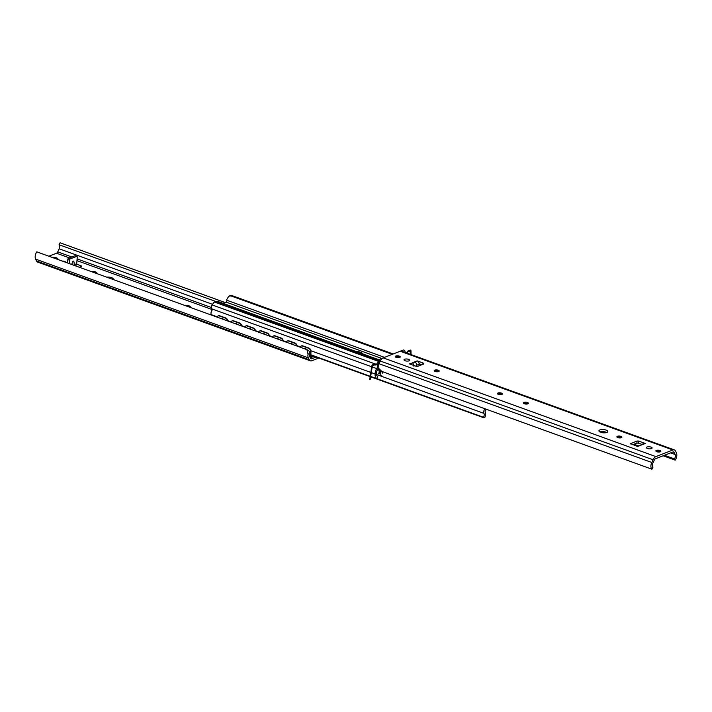 <?xml version="1.0" encoding="UTF-8"?>
<svg xmlns="http://www.w3.org/2000/svg" width="712" height="712" viewBox="0 0 712 712"><rect width="100%" height="100%" fill="white"/><g stroke="black" fill="none" stroke-linecap="round" stroke-linejoin="round"><path stroke-width="1.07" d="M438.343 371.655A4.183 1.531 4.3 0 0 434.97 371.406M434.284 370.934A2.51 0.917 -175.7 0 1 434.391 370.836A2.51 0.917 -175.7 0 1 438.245 370.756A2.51 0.917 -175.7 0 1 439.001 371.183A2.51 0.917 -175.7 0 1 439.09 371.29M435.13 371.468A2.51 0.917 -175.7 0 1 434.204 370.667A2.51 0.917 -175.7 0 1 435.655 369.946A2.51 0.917 -175.7 0 1 438.281 370.24A2.51 0.917 -175.7 0 1 439.206 371.041A2.51 0.917 -175.7 0 1 437.755 371.753A2.51 0.917 -175.7 0 1 435.13 371.468M527.521 403.944A4.183 1.531 4.3 0 0 524.148 403.686M523.462 403.215A2.51 0.917 -175.7 0 1 523.569 403.125A2.51 0.917 -175.7 0 1 527.423 403.045A2.51 0.917 -175.7 0 1 528.179 403.473A2.51 0.917 -175.7 0 1 528.268 403.579M524.308 403.748A2.51 0.917 -175.7 0 1 523.382 402.947A2.51 0.917 -175.7 0 1 524.842 402.236A2.51 0.917 -175.7 0 1 527.458 402.52A2.51 0.917 -175.7 0 1 528.393 403.321A2.51 0.917 -175.7 0 1 526.933 404.042A2.51 0.917 -175.7 0 1 524.308 403.748M659.988 451.897A4.183 1.531 4.3 0 0 656.615 451.639M655.939 451.168A2.51 0.917 -175.7 0 1 656.037 451.079A2.51 0.917 -175.7 0 1 659.891 450.999A2.51 0.917 -175.7 0 1 660.647 451.426A2.51 0.917 -175.7 0 1 660.736 451.533M656.784 451.711A2.51 0.917 -175.7 0 1 655.85 450.901A2.51 0.917 -175.7 0 1 657.309 450.189A2.51 0.917 -175.7 0 1 659.926 450.482A2.51 0.917 -175.7 0 1 660.861 451.283A2.51 0.917 -175.7 0 1 659.401 451.995A2.51 0.917 -175.7 0 1 656.784 451.711M621.033 437.791A4.183 1.531 4.3 0 0 617.66 437.542M616.975 437.07A2.51 0.917 -175.7 0 1 617.082 436.972A2.51 0.917 -175.7 0 1 620.926 436.892A2.51 0.917 -175.7 0 1 621.683 437.319A2.51 0.917 -175.7 0 1 621.772 437.426M617.82 437.604A2.51 0.917 -175.7 0 1 616.886 436.803A2.51 0.917 -175.7 0 1 618.345 436.082A2.51 0.917 -175.7 0 1 620.971 436.376A2.51 0.917 -175.7 0 1 621.896 437.177A2.51 0.917 -175.7 0 1 620.446 437.889A2.51 0.917 -175.7 0 1 617.82 437.604M501.551 394.537A4.183 1.531 4.3 0 0 498.169 394.288M497.492 393.816A2.51 0.917 -175.7 0 1 497.599 393.718A2.51 0.917 -175.7 0 1 501.444 393.638A2.51 0.917 -175.7 0 1 502.2 394.065A2.51 0.917 -175.7 0 1 502.289 394.172M498.338 394.35A2.51 0.917 -175.7 0 1 497.403 393.549A2.51 0.917 -175.7 0 1 498.863 392.828A2.51 0.917 -175.7 0 1 501.488 393.122A2.51 0.917 -175.7 0 1 502.414 393.923A2.51 0.917 -175.7 0 1 500.963 394.635A2.51 0.917 -175.7 0 1 498.338 394.35M399.379 357.549A4.183 1.531 4.3 0 0 396.005 357.299M395.32 356.828A2.51 0.917 -175.7 0 1 395.427 356.73A2.51 0.917 -175.7 0 1 399.281 356.65A2.51 0.917 -175.7 0 1 400.037 357.077A2.51 0.917 -175.7 0 1 400.126 357.184M396.175 357.362A2.51 0.917 -175.7 0 1 395.24 356.561A2.51 0.917 -175.7 0 1 396.7 355.849A2.51 0.917 -175.7 0 1 399.316 356.133A2.51 0.917 -175.7 0 1 400.251 356.935A2.51 0.917 -175.7 0 1 398.791 357.655A2.51 0.917 -175.7 0 1 396.175 357.362M408.617 359.346A2.848 1.041 -175.7 0 1 409.676 360.254A2.848 1.041 -175.7 0 1 406.757 361.073A2.848 1.041 -175.7 0 1 403.998 359.827A2.848 1.041 -175.7 0 1 405.644 359.017A2.848 1.041 -175.7 0 1 408.617 359.346M651.053 447.109A2.848 1.041 -175.7 0 1 652.103 448.017A2.848 1.041 -175.7 0 1 649.184 448.836A2.848 1.041 -175.7 0 1 646.425 447.59A2.848 1.041 -175.7 0 1 648.08 446.78A2.848 1.041 -175.7 0 1 651.053 447.109M413.939 366.288L412.809 362.595L413.85 362.185C415.772 362.239 416.707 363.253 416.654 365.238L416.493 366.253M412.746 362.915L409.48 363.885A2.786 2.065 68.7 0 1 409.516 363.903M655.903 456.606L672.929 449.975A5.304 2.99 -70.1 0 1 674.362 449.913A5.304 2.99 -70.1 0 1 675.492 451.007L676.4 452.877A5.58 3.151 -70.1 0 1 675.198 460.148L674.424 458.902A3.346 1.896 109.9 0 0 675.163 454.514L674.122 452.378A2.234 1.264 109.9 0 0 673.65 451.915A2.234 1.264 109.9 0 0 673.045 451.942L655.476 458.777A2.234 1.264 109.9 0 0 654.266 460.112L652.833 463.209A3.346 1.896 109.9 0 0 652.94 467.268L651.925 469.217A5.58 3.151 -70.1 0 1 651.774 462.471L653.029 459.756A5.304 2.99 -70.1 0 1 655.903 456.606L383.172 357.869L400.197 351.238A5.304 2.99 -70.1 0 1 401.63 351.176L674.362 449.913M640.8 445.205L641.565 444.466L641.993 444.778L640.951 445.187L636.982 446.246M637.596 446.469A2.786 2.065 68.7 0 1 637.623 446.477L630.512 443.701L637.062 441.022L636.902 443.087L638.468 443.131L638.628 441.057L637.062 441.022M638.628 441.057L645.321 443.478A2.786 2.065 -111.3 0 0 644.111 443.469L641.565 444.466M606.179 430.101A4.468 1.629 -175.7 0 1 607.826 431.525A4.468 1.629 -175.7 0 1 603.251 432.816A4.468 1.629 -175.7 0 1 598.926 430.858A4.468 1.629 -175.7 0 1 601.515 429.585A4.468 1.629 -175.7 0 1 606.179 430.101M419.03 365.852L419.145 364.268A2.786 2.065 -111.3 0 0 417.179 360.895L423.008 363.004L422.91 364.339M409.48 363.885L415.31 366.004A2.234 0.819 4.3 0 0 418.442 366.084L423.337 364.17A2.234 0.819 4.3 0 0 423.836 363.716A2.234 0.819 4.3 0 0 423.008 363.004M641.85 444.35L638.468 443.131M636.902 443.087L632.737 444.715M606.731 432.487A4.468 1.629 4.3 0 0 606.019 432.175A4.468 1.629 4.3 0 0 599.869 431.97M421.905 364.731L419.145 363.734M417.179 360.895L413.85 362.185M379.407 370.062L379.193 370.48A5.58 3.151 -70.1 0 1 379.042 363.734L380.297 361.029L379.042 363.734A5.58 3.151 -70.1 0 0 378.17 367.864L381.792 371.424L651.925 469.217M599.94 431.944L601.818 432.62M633.929 444.243L638.174 445.783M664.438 455.288L674.424 458.902M663.157 455.787L675.198 460.148M380.297 361.029A5.304 2.99 -70.1 0 1 383.172 357.869A5.304 2.99 -70.1 0 0 380.297 361.029L653.029 459.756M62.264 261.073A2.848 1.041 -175.7 0 1 64.676 261.429A2.848 1.041 -175.7 0 1 65.727 262.319M184.435 305.297A4.183 1.531 -175.7 0 1 188.894 305.768A4.183 1.531 -175.7 0 1 190.318 307.424M51.958 257.335A4.183 1.531 -175.7 0 1 56.426 257.815A4.183 1.531 -175.7 0 1 57.85 259.471M90.922 271.441A4.183 1.531 -175.7 0 1 95.39 271.922A4.183 1.531 -175.7 0 1 96.814 273.577M210.405 314.695A4.183 1.531 -175.7 0 1 211.224 314.642A3.346 1.896 -70.1 0 1 211.366 315.042M308.047 354.175L306.934 349.645L309.978 351.71L309.489 353.615L308.047 354.175A5.58 3.151 109.9 0 0 308.332 357.86L309.239 359.72A5.304 2.99 109.9 0 0 310.37 360.824A5.304 2.99 109.9 0 0 311.803 360.762L318.798 358.038M215.531 301.372L59.06 244.732A3.346 1.896 -70.1 0 1 59.167 248.791L57.734 251.888A2.234 1.264 -70.1 0 1 56.524 253.223L48.843 256.213M225.054 302.511L60.075 242.783L59.06 244.732M306.934 349.645L36.802 251.852A5.58 3.151 109.9 0 0 35.6 259.123L36.508 260.993A5.304 2.99 109.9 0 0 37.638 262.087L310.37 360.824M106.702 277.155A4.468 1.629 -175.7 0 1 111.579 277.644A4.468 1.629 -175.7 0 1 113.235 279.077A4.468 1.629 -175.7 0 1 113.066 279.46M71.734 264.499L72.508 261.936C73.559 260.236 74.137 261.153 74.244 264.686L74.128 265.362M316.128 357.068L311.687 358.795A2.234 1.264 -70.1 0 1 311.082 358.821A2.234 1.264 -70.1 0 1 310.61 358.358L309.569 356.223A3.346 1.896 -70.1 0 1 309.489 353.615M76.656 264.214L81.23 265.87L81.177 266.546M79.352 267.249L81.391 266.457L81.23 265.87M69.527 260.183A1.113 0.632 -70.1 0 1 70.31 258.874L68.575 258.251A1.113 0.632 109.9 0 0 67.8 259.56L69.527 260.183L69.269 263.609M75.401 255.991A1.113 0.632 109.9 0 0 75.178 255.786A1.113 0.632 109.9 0 0 74.876 255.795L76.602 256.427L70.31 258.874M74.876 255.795L68.575 258.251M75.107 265.718L75.588 265.532A2.786 2.065 -111.3 0 0 76.736 263.716L77.225 257.192A1.113 0.632 -70.1 0 0 76.905 256.409L75.178 255.786M67.542 262.977L67.8 259.56M312.114 356.57L312.078 357.086L313.236 356.018M313.538 356.133A1.113 0.632 -70.1 0 1 312.96 356.739L312.078 357.086M220.916 318.504L222.313 318.522L223.684 319.501M234.773 323.515L236.17 323.542L237.541 324.521M248.622 328.535L250.019 328.552L251.389 329.531M262.479 333.545L263.876 333.572L265.247 334.551M276.327 338.565L277.725 338.583L279.095 339.562M290.185 343.576L291.582 343.602L292.952 344.581M304.033 348.595L305.43 348.613L306.81 349.592M217.169 317.143A2.786 1.976 63.5 0 1 218.014 315.986A2.786 1.976 63.5 0 1 219.323 315.959L219.67 315.781A2.786 1.976 -116.5 0 0 218.362 315.817A2.786 1.976 -116.5 0 0 218.192 315.914M227.831 321.005A2.786 1.976 -116.5 0 0 225.731 317.979L219.67 315.781M225.731 317.979L225.375 318.148A2.786 1.976 63.5 0 1 227.44 320.863M231.017 322.162A2.786 1.976 63.5 0 1 231.863 321.005A2.786 1.976 63.5 0 1 233.171 320.97L233.527 320.8A2.786 1.976 -116.5 0 0 232.219 320.827A2.786 1.976 -116.5 0 0 232.05 320.925M241.68 326.016A2.786 1.976 -116.5 0 0 239.588 322.99L233.527 320.8M239.588 322.99L239.232 323.168A2.786 1.976 63.5 0 1 241.288 325.882M244.875 327.173A2.786 1.976 63.5 0 1 245.72 326.016A2.786 1.976 63.5 0 1 247.028 325.989L247.375 325.811A2.786 1.976 -116.5 0 0 246.067 325.847A2.786 1.976 -116.5 0 0 245.898 325.945M255.537 331.036A2.786 1.976 -116.5 0 0 253.436 328.01L247.375 325.811M253.436 328.01L253.089 328.179A2.786 1.976 63.5 0 1 255.145 330.893M258.723 332.192A2.786 1.976 63.5 0 1 259.568 331.036A2.786 1.976 63.5 0 1 260.877 331L261.233 330.822A2.786 1.976 -116.5 0 0 259.925 330.858A2.786 1.976 -116.5 0 0 259.755 330.955M269.385 336.046A2.786 1.976 -116.5 0 0 267.294 333.02L261.233 330.822M267.294 333.02L266.938 333.198A2.786 1.976 63.5 0 1 269.002 335.913M272.58 337.203A2.786 1.976 63.5 0 1 273.426 336.046A2.786 1.976 63.5 0 1 274.734 336.019L275.081 335.842A2.786 1.976 -116.5 0 0 273.773 335.877A2.786 1.976 -116.5 0 0 273.604 335.975M283.243 341.066A2.786 1.976 -116.5 0 0 281.142 338.04L275.081 335.842M281.142 338.04L280.795 338.209A2.786 1.976 63.5 0 1 282.851 340.923M286.429 342.223A2.786 1.976 63.5 0 1 287.274 341.066A2.786 1.976 63.5 0 1 288.582 341.03L288.938 340.852A2.786 1.976 -116.5 0 0 287.63 340.888A2.786 1.976 -116.5 0 0 287.461 340.986M297.091 346.077A2.786 1.976 -116.5 0 0 294.999 343.05L288.938 340.852M294.999 343.05L294.643 343.228A2.786 1.976 63.5 0 1 296.708 345.943M300.286 347.233A2.786 1.976 63.5 0 1 301.132 346.077A2.786 1.976 63.5 0 1 302.44 346.05L302.787 345.872A2.786 1.976 -116.5 0 0 301.488 345.907A2.786 1.976 -116.5 0 0 301.31 346.005M308.848 348.061L308.501 348.239A2.786 1.976 63.5 0 1 310.601 351.55L310.957 351.381A2.786 1.976 -116.5 0 0 308.848 348.061L302.787 345.872M310.957 351.381L310.832 356.543L312.025 356.534M308.501 348.239L302.44 346.05M294.643 343.228L288.582 341.03M280.795 338.209L274.734 336.019M266.938 333.198L260.877 331M253.089 328.179L247.028 325.989M239.232 323.168L233.171 320.97M225.375 318.148L219.323 315.959M311.99 357.05L311.1 357.397A1.113 0.632 -70.1 0 1 310.797 357.415A1.113 0.632 -70.1 0 1 310.477 356.712L310.601 351.55M355.911 351.417A6.809 2.492 -175.7 0 1 360.423 352.262A6.809 2.492 -175.7 0 1 362.844 353.926M228.792 296.21L230.661 295.489L232.415 295.756L228.792 296.21L226.621 299.788A5.58 3.151 109.9 0 0 226.808 300.25A1.113 0.632 -70.1 0 1 226.763 301.31A1.113 0.632 -70.1 0 1 226.105 302.102L223.007 303.303M380.333 360.948L216.929 301.79L214.214 301.897L211.695 305.599A3.382 1.913 109.9 0 0 212.443 309.115L378.713 369.314M379.905 361.874L214.107 301.933L215.718 301.301L217.836 301.434L216.929 301.79M380.635 360.37L217.836 301.434M392.285 354.318L231.507 296.112M393.202 353.962L232.415 295.756M486.946 409.489L485.896 409.898A1.113 0.632 109.9 0 0 485.237 410.69A1.113 0.632 109.9 0 0 485.192 411.75A5.58 3.151 -70.1 0 1 484.827 417.454L483.911 417.81L483.493 417.285A3.346 1.896 109.9 0 0 483.964 413.387A3.382 1.913 -70.1 0 1 484.908 408.75M310.859 355.163L483.911 417.81M310.868 354.798L483.493 417.285M212.941 309.302A3.382 1.913 109.9 0 0 211.233 314.651L217.267 316.84M383.172 357.869L400.197 351.238A5.304 2.99 -70.1 0 1 402.689 352.146M405.083 352.431A3.631 2.047 -70.1 0 0 403.054 350.126L380.315 358.982A3.631 2.047 -70.1 0 0 377.787 363.236L377.538 366.547A1.673 0.943 -70.1 0 1 377.075 367.882A7.254 4.094 -70.1 0 0 376.942 378.597L377.734 376.506A5.02 2.839 -70.1 0 1 377.725 369.314A5.02 2.839 -70.1 0 0 378.25 368.335M379.122 363.565L379.167 362.951A1.673 0.943 -70.1 0 1 380.306 360.993M382.175 373.337L382.3 371.584M382.816 376.105A3.631 2.047 -70.1 0 1 380.787 373.631L380.938 371.664A1.673 0.943 -70.1 0 1 381.045 371.103M379.879 361.918L378.028 362.639A1.397 0.792 -70.1 0 0 377.431 363.173A2.51 1.415 -70.1 0 1 376.826 363.859A2.51 1.415 -70.1 0 1 375.9 364.224A2.51 1.415 -70.1 0 1 375.375 363.974A1.397 0.792 -70.1 0 0 374.823 363.885L372.75 364.695A1.397 0.792 -70.1 0 0 371.798 366.164L369.688 379.656L370.204 379.558L372.314 366.057L374.984 364.695A3.346 1.896 -70.1 0 0 377.725 363.627L379.46 362.835M411.011 354.576L410.975 350.909A1.397 0.792 -70.1 0 0 410.192 350.117L408.118 350.918A1.397 0.792 -70.1 0 0 407.522 351.461A2.51 1.415 -70.1 0 1 406.917 352.137A2.51 1.415 -70.1 0 1 405.991 352.502A2.51 1.415 -70.1 0 1 405.466 352.262A1.397 0.792 -70.1 0 0 404.914 352.164L404.647 352.271M410.477 354.38L410.13 350.891L407.816 351.915A3.346 1.896 -70.1 0 1 406.739 353.027M378.775 369.394L378.677 370.089A2.901 1.638 -70.1 0 1 378.731 373.56L378.873 373.898A1.113 0.632 -70.1 0 0 379.861 373.15L380.493 371.584A6.693 3.783 -70.1 0 1 380.76 370.97M400.197 351.238L672.929 449.975M640.951 445.187L637.623 446.477M645.321 443.478L641.993 444.778M416.654 365.238L419.145 364.268M670.642 452.877L675.163 454.514M379.042 363.734L651.774 462.471M630.725 443.968L630.761 443.469M672.982 451.96L674.122 452.378M212.345 304.247L59.167 248.791M308.332 357.86L35.6 259.123M311.687 358.795L310.637 358.412M212.479 309.675L76.967 260.619M69.465 257.904L56.524 253.223M76.736 263.716L74.244 264.686M211.482 307.548L77.101 258.901M71.814 256.988L57.734 251.888M309.239 359.72L36.508 260.993M310.477 356.712L309.667 356.418M313.004 356.223L310.859 355.448M384.516 357.344L226.808 300.25M382.068 358.563L226.105 302.102M378.508 365.158L211.998 304.878M221.539 318.389L223.079 318.949M227.787 320.649L231.115 321.851M235.387 323.399L236.936 323.96M241.635 325.66L244.972 326.87M249.245 328.419L250.793 328.98M255.492 330.68L258.821 331.881M263.093 333.43L264.642 333.99M269.341 335.69L272.678 336.901M276.95 338.449L278.499 339.01M283.198 340.71L286.527 341.911M290.799 343.46L292.347 344.021M297.046 345.721L300.384 346.931M304.656 348.48L306.204 349.031M310.904 350.74L483.964 413.387M310.797 357.415L310.005 357.121M305.332 348.577A3.106 3.106 0 0 0 304.327 348.693M291.475 343.567A3.106 3.106 0 0 0 290.469 343.682M277.627 338.547A3.106 3.106 0 0 0 276.621 338.672M263.769 333.536A3.106 3.106 0 0 0 262.764 333.652M249.921 328.517A3.106 3.106 0 0 0 248.915 328.641M236.064 323.506A3.106 3.106 0 0 0 235.058 323.622M222.206 318.487A3.106 3.106 0 0 0 221.21 318.611"/></g></svg>
